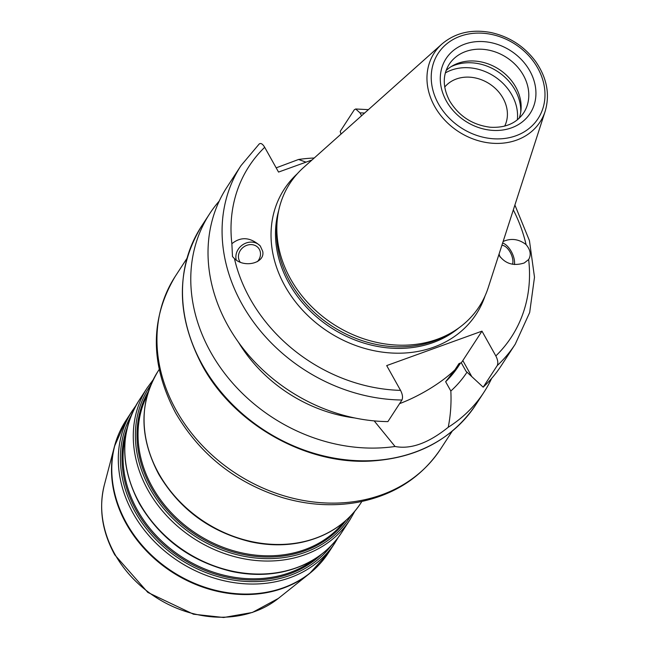 <?xml version="1.0" encoding="UTF-8"?>
<svg xmlns="http://www.w3.org/2000/svg" width="650" height="650" viewBox="0 0 650 650"><rect width="100%" height="100%" fill="white"/><g stroke="black" fill="none" stroke-linecap="round" stroke-linejoin="round"><path stroke-width="0.97" d="M257.424 261.633A11.529 10.116 -37.7 0 0 258.602 248.219A11.529 10.116 -37.7 0 0 243.961 246.773A11.529 10.116 -37.7 0 0 239.549 261.097A11.529 10.116 -37.7 0 0 240.256 262.202M260.504 246.285A14.227 12.48 -37.7 0 0 243.726 244.132A14.227 12.48 -37.7 0 0 236.283 260.073M262.689 251.266C265.452 262.982 244.538 268.442 234.455 258.643L232.489 256.555L231.871 243.709C240.979 236.381 250.437 237.128 260.252 245.952L262.689 251.266M312.016 159.981L278.541 172.079L264.696 147.298C262.494 143.683 260.593 142.659 259.001 144.227M401.952 400.01A163.621 136.524 -146.9 0 1 250.502 317.793A163.621 136.524 -146.9 0 1 241.004 165.612L226.947 187.2A163.621 136.524 -146.9 0 0 236.446 339.381A163.621 136.524 -146.9 0 0 387.896 421.606L401.952 400.01C403.024 397.499 402.553 394.282 400.546 390.374L386.693 365.592L481.975 331.151L495.828 355.932C497.835 359.84 498.306 363.058 497.242 365.568L483.177 387.164L466.042 371.28L461.281 362.757L458.989 363.586L454.927 369.817L445.64 381.721L450.84 391.016A138.482 115.546 -146.9 0 0 467.033 372.141M501.873 245.359A11.529 5.647 -115.6 0 1 511.899 256.067A11.529 5.647 -115.6 0 1 512.517 264.282M500.045 256.977A11.529 5.647 -115.6 0 1 499.094 253.971M460.525 363.025L458.469 366.186A128.058 106.844 -146.9 0 1 445.64 381.721M514.475 264.542A14.227 6.971 64.4 0 0 511.314 251.55A14.227 6.971 64.4 0 0 502.621 243.059M503.084 241.605L504.116 241.061C511.843 238.087 519.163 239.257 526.069 244.587C530.473 249.868 531.334 254.849 528.653 259.521L524.241 262.974C513.411 266.386 504.928 263.697 498.794 254.906M340.998 134.111L340.226 131.381L354.291 109.785L355.696 108.989L359.978 112.856L361.587 115.733M444.722 87.051A35.945 29.989 -146.9 0 1 503.035 98.183A35.945 29.989 -146.9 0 1 504.692 126.1M276.177 167.846L298.569 159.469A163.621 136.524 -146.9 0 1 314.226 158.007M306.004 162.151L298.569 159.469M491.636 378.422A163.621 136.524 -146.9 0 1 483.933 392.267A163.621 136.524 -146.9 0 1 448.232 427.261C428.537 443.113 410.816 449.524 395.062 446.485A163.621 136.524 -146.9 0 1 226.834 376.179A163.621 136.524 -146.9 0 1 209.698 213.688A163.621 136.524 -146.9 0 1 219.245 201.045M448.232 427.261C450.58 415.521 451.449 403.439 450.84 391.016M497.242 365.568A163.621 136.524 -146.9 0 0 515.239 344.191L501.174 365.779A163.621 136.524 -146.9 0 1 483.177 387.164M461.281 362.757A57.265 16.827 150.8 0 0 462.824 360.563L481.975 331.151M374.181 420.883L395.062 446.485M399.604 403.634A57.265 16.827 150.8 0 0 454.927 369.817M354.786 417.974A138.482 115.546 -146.9 0 1 238.42 342.192M445.331 72.938A46.597 38.878 -146.9 0 1 451.401 70.111A46.597 38.878 -146.9 0 1 497.494 78.618A46.597 38.878 -146.9 0 1 517.351 119.836M451.132 66.641A46.597 38.878 -146.9 0 1 454.61 65.187A46.597 38.878 -146.9 0 1 499.338 72.694A46.597 38.878 -146.9 0 1 520.764 111.987M446.054 70.606A44.46 37.099 -146.9 0 1 452.887 65.601A44.46 37.099 -146.9 0 1 458.006 63.286A44.46 37.099 -146.9 0 1 501.621 71.134A44.46 37.099 -146.9 0 1 521.008 109.956A44.46 37.099 -146.9 0 1 519.188 118.235M545.171 111.272L488.199 287.723A112.938 94.234 -146.9 0 1 450.19 333.401A112.938 94.234 -146.9 0 1 333.117 324.009A112.938 94.234 -146.9 0 1 277.176 220.74A112.938 94.234 -146.9 0 1 303.582 167.505L441.919 44.029A63.164 52.707 -146.9 0 0 434.647 106.389A63.164 52.707 -146.9 0 0 494.284 143.357A63.164 52.707 -146.9 0 0 545.171 111.272C550.119 94.331 546.902 77.675 535.511 61.303C524.152 46.158 509.234 36.562 490.766 32.5C471.477 28.974 455.187 32.817 441.919 44.029M450.19 333.401L446.859 335.246A110.979 92.601 -146.9 0 1 331.817 326.007A110.979 92.601 -146.9 0 1 276.843 224.526L277.176 220.74M127.221 427.749A118.097 98.532 33.1 0 0 136.378 510.778A118.097 98.532 33.1 0 0 321.514 554.271M314.559 559.089A117.382 97.939 -146.9 0 1 137.345 509.99A117.382 97.939 -146.9 0 1 125.629 436.061M330.996 545.878A119.519 99.718 -146.9 0 1 134.948 511.582A119.519 99.718 -146.9 0 1 131.064 415.683M148.362 391.527A118.097 98.532 33.1 0 0 151.361 487.768A118.097 98.532 33.1 0 0 346.092 520.293M343.241 522.738A117.382 97.939 -146.9 0 1 152.319 486.988A117.382 97.939 -146.9 0 1 147.274 395.135M350.927 515.604A119.519 99.718 -146.9 0 1 251.631 557.529A119.519 99.718 -146.9 0 1 149.931 488.581A119.519 99.718 -146.9 0 1 150.686 385.214M158.787 473.582A120.941 100.904 -146.9 0 1 158.048 371.223C139.076 402.846 139.279 437.141 158.673 474.118C179.522 509.308 210.161 531.863 250.575 541.783C267.938 545.561 284.765 545.797 301.048 542.482C327.096 536.819 346.994 523.729 360.742 503.214A120.941 100.904 -146.9 0 1 260.162 543.14A120.941 100.904 -146.9 0 1 158.787 473.582M153.14 379.819L147.266 387.782A120.941 100.904 33.1 0 0 148.005 490.149A120.941 100.904 33.1 0 0 249.373 559.699A120.941 100.904 33.1 0 0 349.96 519.773L354.868 511.176M349.96 519.773L341.486 532.789A120.941 100.904 -146.9 0 1 240.898 572.715A120.941 100.904 -146.9 0 1 139.531 503.165A120.941 100.904 -146.9 0 1 138.791 400.798L147.266 387.782M135.712 405.909L132.291 410.784A120.941 100.904 33.1 0 0 133.023 513.151A120.941 100.904 33.1 0 0 234.398 582.701A120.941 100.904 33.1 0 0 334.986 542.774L338.057 537.672M334.986 542.774L328.453 552.801A120.941 100.904 -146.9 0 1 227.874 592.727A120.941 100.904 -146.9 0 1 126.498 523.169A120.941 100.904 -146.9 0 1 125.759 420.81L132.291 410.784M452.221 431.186L440.546 449.109A158.291 132.072 -146.9 0 1 308.896 501.369A158.291 132.072 -146.9 0 1 176.223 410.329A158.291 132.072 -146.9 0 1 175.256 276.356L186.932 258.432M104.309 485.095C98.597 508.357 102.082 531.611 114.774 554.848L147.826 592.426L193.472 614.209L223.689 617.5L252.363 612.471L278.338 598.423A107.746 89.903 -146.9 0 1 114.782 554.052A107.746 89.903 -146.9 0 1 104.309 485.095L114.473 446.379A120.835 100.815 33.1 0 0 126.214 523.713A120.835 100.815 33.1 0 0 309.636 573.471A120.835 100.815 33.1 0 0 320.044 563.672M119.226 432.9A120.835 100.815 33.1 0 0 114.473 446.379L125.759 420.81M231.871 243.709A156.512 130.585 -146.9 0 1 264.696 147.298M400.546 390.374A156.512 130.585 -146.9 0 1 234.455 258.643M528.653 259.521A156.512 130.585 -146.9 0 1 495.828 355.932M359.978 112.856A156.512 130.585 -146.9 0 1 364.593 113.051M513.321 209.901A156.512 130.585 -146.9 0 1 526.069 244.587M485.054 295.896A114.538 95.566 -146.9 0 1 392.519 353.064A114.538 95.566 -146.9 0 1 284.976 286.057A114.538 95.566 -146.9 0 1 297.383 173.68M483.933 392.267L475.646 404.983A163.621 136.524 -146.9 0 1 339.56 458.997A163.621 136.524 -146.9 0 1 202.41 364.894A163.621 136.524 -146.9 0 1 201.419 226.403L209.698 213.688M462.824 360.563L471.648 376.35M465.668 51.521A44.46 37.099 -146.9 0 1 516.189 65.487A44.46 37.099 -146.9 0 1 523.656 112.881C516.523 123.256 505.416 128.05 490.336 127.246C472.558 125.011 458.997 116.236 449.646 100.929C442.65 87.368 442.488 75.181 449.142 64.358A44.46 37.099 -146.9 0 1 465.668 51.521M446.387 101.075A50.156 41.844 -146.9 0 1 488.719 42.209A50.156 41.844 -146.9 0 1 529.23 114.692A50.156 41.844 -146.9 0 1 446.387 101.075M438.49 103.927A59.646 49.766 -146.9 0 1 488.832 33.922A59.646 49.766 -146.9 0 1 537.014 120.128A59.646 49.766 -146.9 0 1 438.49 103.927M458.884 327.892A110.979 92.601 -146.9 0 1 289.006 283.343A110.979 92.601 -146.9 0 1 278.696 210.568M159.185 369.476L158.048 371.223M361.879 501.467L360.742 503.214M341.486 532.789C327.738 553.304 307.84 566.394 281.791 572.057C265.509 575.372 248.682 575.136 231.311 571.358C190.897 561.438 160.266 538.883 139.409 503.693C120.022 466.716 119.819 432.421 138.791 400.798M278.338 598.423L309.636 573.471L328.453 552.801M440.546 449.109C421.257 477.693 393.526 495.438 357.362 502.361C332.784 506.675 307.751 505.074 282.279 497.551C235.446 482.649 199.891 454.464 175.638 412.994C150.044 364.423 149.914 318.882 175.256 276.356M259.317 143.853L241.004 165.612M515.239 344.191L529.677 312.496L534.495 277.225L529.441 240.638L514.898 205.026M368.412 109.639L355.696 108.989M475.646 404.983C451.848 439.676 416.658 458.372 370.086 461.094C305.248 464.612 233.87 423.954 202.264 365.56C176.036 315.551 175.76 269.165 201.419 226.403"/></g></svg>
